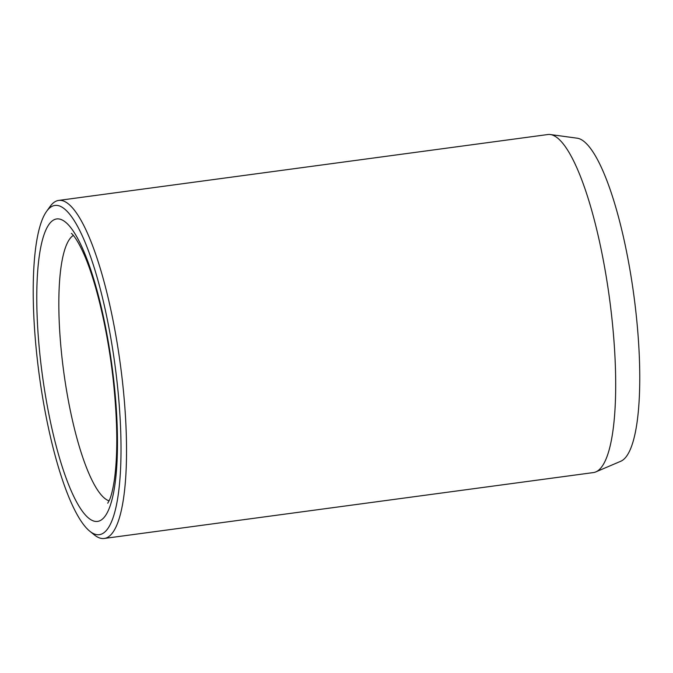 <?xml version="1.0" encoding="UTF-8"?>
<svg xmlns="http://www.w3.org/2000/svg" width="673" height="673" viewBox="0 0 673 673"><rect width="100%" height="100%" fill="white"/><g stroke="black" fill="none" stroke-linecap="round" stroke-linejoin="round"><path stroke-width="1.01" d="M89.702 531.148L94.371 534.917A170.555 39.236 -97.7 0 0 104.214 538.467L593.367 472.581A170.555 39.236 -97.7 0 0 595.782 471.916L620.691 461.291A163.337 37.579 -97.7 0 0 634.403 299.519A163.337 37.579 -97.7 0 0 579.335 138.722A163.337 37.579 -97.7 0 0 577.173 138.192L550.337 134.533A170.555 39.236 -97.7 0 0 547.83 134.533L58.677 200.419A170.555 39.236 -97.7 0 0 50.13 206.443L46.63 211.314A166.063 38.201 -97.7 0 0 39.253 375.13A166.063 38.201 -97.7 0 0 89.702 531.148A166.063 38.201 -97.7 0 0 118.313 394.26A166.063 38.201 -97.7 0 0 59.586 205.997A166.063 38.201 -97.7 0 0 46.63 211.314M104.214 538.467A170.555 39.236 -97.7 0 0 121.611 374.238A170.555 39.236 -97.7 0 0 63.439 200.983A170.555 39.236 -97.7 0 0 58.677 200.419M595.782 471.916A170.555 39.236 -97.7 0 0 610.1 302.993A170.555 39.236 -97.7 0 0 552.6 135.096A170.555 39.236 -97.7 0 0 550.337 134.533M114.073 383.282A152.603 35.105 -97.7 0 0 44.687 232.866A152.603 35.105 -97.7 0 0 72.583 493.932A152.603 35.105 -97.7 0 0 114.073 383.282M73.349 235.415A134.65 30.975 -97.7 0 0 63.733 371.833A134.65 30.975 -97.7 0 0 109.102 500.838M71.414 233.472C70.934 232.917 76.116 236.332 84.226 254.815C96.601 282.963 108.462 333.934 113.535 382.853C117.582 422.425 117.851 454.771 114.36 479.899C112.988 488.867 111.415 495.429 109.649 499.585L107.747 503.219"/></g></svg>

